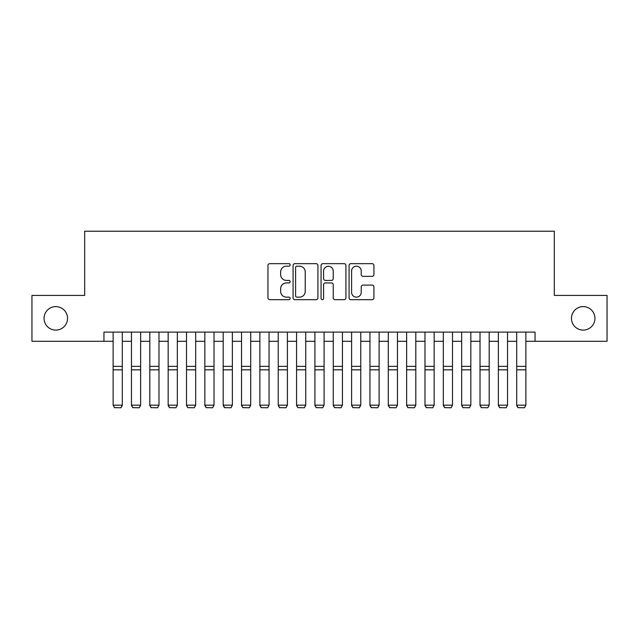 <?xml version="1.0" encoding="UTF-8"?>
<svg xmlns="http://www.w3.org/2000/svg" width="639" height="639" viewBox="0 0 639 639"><rect width="100%" height="100%" fill="white"/><g stroke="black" fill="none" stroke-linecap="round" stroke-linejoin="round"><path stroke-width="0.96" d="M290.146 264.921A1.262 1.262 0 0 0 288.892 263.659L269.754 263.659A1.797 1.797 0 0 0 267.957 265.465L267.957 297.878A1.797 1.797 0 0 0 269.754 299.675L288.892 299.675A1.262 1.262 0 0 0 290.146 298.413A1.262 1.262 0 0 0 288.892 297.151L286.416 297.151A5.759 5.759 0 0 1 280.649 291.392L280.649 288.692A5.759 5.759 0 0 1 286.416 282.925L288.892 282.925A1.262 1.262 0 0 0 290.146 281.671A1.262 1.262 0 0 0 288.892 280.409L286.416 280.409A5.759 5.759 0 0 1 280.649 274.642L280.649 271.942A5.759 5.759 0 0 1 286.416 266.183L288.892 266.183A1.262 1.262 0 0 0 290.146 264.921M571.458 318.358A11.742 11.742 0 0 0 583.199 330.099A11.742 11.742 0 0 0 594.941 318.358A11.742 11.742 0 0 0 583.199 306.616A11.742 11.742 0 0 0 571.458 318.358M44.059 318.358A11.742 11.742 0 0 0 55.801 330.099A11.742 11.742 0 0 0 67.542 318.358A11.742 11.742 0 0 0 55.801 306.616A11.742 11.742 0 0 0 44.059 318.358M372.122 276.36A1.797 1.797 0 0 0 373.927 274.554L373.927 265.465A1.797 1.797 0 0 0 372.122 263.659L350.875 263.659A1.797 1.797 0 0 0 349.078 265.465L349.078 297.878A1.797 1.797 0 0 0 350.875 299.675L372.122 299.675A1.797 1.797 0 0 0 373.927 297.878L373.927 286.887A1.797 1.797 0 0 0 372.122 285.09L363.032 285.09A1.797 1.797 0 0 0 361.227 286.887L361.227 292.335A4.816 4.816 0 0 1 356.41 297.151A4.816 4.816 0 0 1 351.594 292.335L351.594 271A4.816 4.816 0 0 1 356.41 266.183A4.816 4.816 0 0 1 361.227 271L361.227 274.554A1.797 1.797 0 0 0 363.032 276.36L372.122 276.36M103.949 341.29L31.95 341.29L31.95 295.426L84.691 295.426L84.691 231.222L554.309 231.222L554.309 295.426L607.05 295.426L607.05 341.29L535.051 341.29L535.051 332.112L103.949 332.112L103.949 341.29L113.127 341.29M317.926 265.465A1.797 1.797 0 0 0 316.121 263.659L294.875 263.659A1.797 1.797 0 0 0 293.077 265.465L293.077 297.878A1.797 1.797 0 0 0 294.875 299.675L316.121 299.675A1.797 1.797 0 0 0 317.926 297.878L317.926 265.465M322.879 263.659L344.125 263.659A1.797 1.797 0 0 1 345.923 265.465L345.923 297.878A1.797 1.797 0 0 1 344.125 299.675L335.028 299.675A1.797 1.797 0 0 1 333.231 297.878L333.231 284.73A1.797 1.797 0 0 0 331.425 282.925L325.395 282.925A1.797 1.797 0 0 0 323.598 284.73L323.598 298.413A1.262 1.262 0 0 1 322.336 299.675A1.262 1.262 0 0 1 321.074 298.413L321.074 265.465A1.797 1.797 0 0 1 322.879 263.659M122.297 341.29L131.466 341.29M140.644 341.29L149.814 341.29M158.983 341.29L168.161 341.29M177.33 341.29L186.5 341.29M195.678 341.29L204.847 341.29M214.017 341.29L223.195 341.29M232.364 341.29L241.534 341.29M250.712 341.29L259.881 341.29M269.051 341.29L278.229 341.29M287.398 341.29L296.568 341.29M305.746 341.29L314.915 341.29M324.085 341.29L333.254 341.29M342.432 341.29L351.602 341.29M360.771 341.29L369.949 341.29M379.119 341.29L388.288 341.29M397.466 341.29L406.636 341.29M415.805 341.29L424.983 341.29M434.153 341.29L443.322 341.29M452.5 341.29L461.67 341.29M470.839 341.29L480.017 341.29M489.186 341.29L498.356 341.29M507.534 341.29L516.703 341.29M525.873 341.29L535.051 341.29M296.855 266.183A1.262 1.262 0 0 0 295.593 267.445L295.593 295.897A1.262 1.262 0 0 0 296.855 297.151L299.467 297.151A5.759 5.759 0 0 0 305.226 291.392L305.226 271.942A5.759 5.759 0 0 0 299.467 266.183L296.855 266.183M333.231 271.088A4.816 4.816 0 0 0 328.414 266.271A4.816 4.816 0 0 0 323.598 271.088L323.598 278.604A1.797 1.797 0 0 0 325.395 280.409L331.425 280.409A1.797 1.797 0 0 0 333.231 278.604L333.231 271.088M122.297 332.112L122.297 405.501L120.923 407.778L114.501 407.65L120.923 407.778M114.501 407.778L113.127 405.166L122.297 405.166L120.923 407.65M113.127 332.112L113.127 405.166L114.501 407.65M131.466 405.501L132.848 407.778L131.466 405.166L140.644 405.166L139.262 407.778L132.848 407.65L139.262 407.778M149.814 405.501L151.187 407.778L149.814 405.166L158.983 405.166L157.609 407.778L151.187 407.65L157.609 407.778M168.161 405.501L169.535 407.778L168.161 405.166L177.33 405.166L175.957 407.778L169.535 407.65L175.957 407.778M186.5 405.501L187.882 407.778L186.5 405.166L195.678 405.166L194.296 407.778L187.882 407.65L194.296 407.778M140.644 332.112L140.644 405.166L139.262 407.65M131.466 332.112L131.466 405.166L132.848 407.65M158.983 332.112L158.983 405.166L157.609 407.65M149.814 332.112L149.814 405.166L151.187 407.65M177.33 332.112L177.33 405.166L175.957 407.65M168.161 332.112L168.161 405.166L169.535 407.65M195.678 332.112L195.678 405.166L194.296 407.65M186.5 332.112L186.5 405.166L187.882 407.65M204.847 405.501L206.221 407.778L204.847 405.166L214.017 405.166L212.643 407.778L206.221 407.65L212.643 407.778M214.017 332.112L214.017 405.166L212.643 407.65M204.847 332.112L204.847 405.166L206.221 407.65M223.195 405.501L224.569 407.778L223.195 405.166L232.364 405.166L230.991 407.778L224.569 407.65L230.991 407.778M232.364 332.112L232.364 405.166L230.991 407.65M223.195 332.112L223.195 405.166L224.569 407.65M241.534 405.501L242.908 407.778L241.534 405.166L250.712 405.166L249.33 407.778L242.908 407.65L249.33 407.778M250.712 332.112L250.712 405.166L249.33 407.65M241.534 332.112L241.534 405.166L242.908 407.65M259.881 405.501L261.255 407.778L259.881 405.166L269.051 405.166L267.677 407.778L261.255 407.65L267.677 407.778M269.051 332.112L269.051 405.166L267.677 407.65M259.881 332.112L259.881 405.166L261.255 407.65M278.229 405.501L279.602 407.778L278.229 405.166L287.398 405.166L286.024 407.778L279.602 407.65L286.024 407.778M287.398 332.112L287.398 405.166L286.024 407.65M278.229 332.112L278.229 405.166L279.602 407.65M296.568 405.501L297.942 407.778L296.568 405.166L305.746 405.166L304.364 407.778L297.942 407.65L304.364 407.778M305.746 332.112L305.746 405.166L304.364 407.65M296.568 332.112L296.568 405.166L297.942 407.65M314.915 405.501L316.289 407.778L314.915 405.166L324.085 405.166L322.711 407.778L316.289 407.65L322.711 407.778M324.085 332.112L324.085 405.166L322.711 407.65M314.915 332.112L314.915 405.166L316.289 407.65M333.254 405.501L334.636 407.778L333.254 405.166L342.432 405.166L341.058 407.778L334.636 407.65L341.058 407.778M342.432 332.112L342.432 405.166L341.058 407.65M333.254 332.112L333.254 405.166L334.636 407.65M351.602 405.501L352.976 407.778L351.602 405.166L360.771 405.166L359.398 407.778L352.976 407.65L359.398 407.778M360.771 332.112L360.771 405.166L359.398 407.65M351.602 332.112L351.602 405.166L352.976 407.65M369.949 405.501L371.323 407.778L369.949 405.166L379.119 405.166L377.745 407.778L371.323 407.65L377.745 407.778M379.119 332.112L379.119 405.166L377.745 407.65M369.949 332.112L369.949 405.166L371.323 407.65M388.288 405.501L389.67 407.778L388.288 405.166L397.466 405.166L396.092 407.778L389.67 407.65L396.092 407.778M397.466 332.112L397.466 405.166L396.092 407.65M388.288 332.112L388.288 405.166L389.67 407.65M406.636 405.501L408.009 407.778L406.636 405.166L415.805 405.166L414.431 407.778L408.009 407.65L414.431 407.778M415.805 332.112L415.805 405.166L414.431 407.65M406.636 332.112L406.636 405.166L408.009 407.65M424.983 405.501L426.357 407.778L424.983 405.166L434.153 405.166L432.779 407.778L426.357 407.65L432.779 407.778M434.153 332.112L434.153 405.166L432.779 407.65M424.983 332.112L424.983 405.166L426.357 407.65M443.322 405.501L444.704 407.778L443.322 405.166L452.5 405.166L451.118 407.778L444.704 407.65L451.118 407.778M452.5 332.112L452.5 405.166L451.118 407.65M443.322 332.112L443.322 405.166L444.704 407.65M461.67 405.501L463.043 407.778L461.67 405.166L470.839 405.166L469.465 407.778L463.043 407.65L469.465 407.778M470.839 332.112L470.839 405.166L469.465 407.65M461.67 332.112L461.67 405.166L463.043 407.65M480.017 405.501L481.391 407.778L480.017 405.166L489.186 405.166L487.813 407.778L481.391 407.65L487.813 407.778M489.186 332.112L489.186 405.166L487.813 407.65M480.017 332.112L480.017 405.166L481.391 407.65M498.356 405.501L499.738 407.778L498.356 405.166L507.534 405.166L506.152 407.778L499.738 407.65L506.152 407.778M507.534 332.112L507.534 405.166L506.152 407.65M498.356 332.112L498.356 405.166L499.738 407.65M516.703 405.501L518.077 407.778L516.703 405.166L525.873 405.166L524.499 407.778L518.077 407.65L524.499 407.778M525.873 332.112L525.873 405.166L524.499 407.65M516.703 332.112L516.703 405.166L518.077 407.65M122.297 366.355L113.127 366.355M122.297 369.829L113.127 369.829M140.644 366.355L131.466 366.355M140.644 369.829L131.466 369.829M158.983 366.355L149.814 366.355M158.983 369.829L149.814 369.829M177.33 366.355L168.161 366.355M177.33 369.829L168.161 369.829M195.678 366.355L186.5 366.355M195.678 369.829L186.5 369.829M214.017 366.355L204.847 366.355M214.017 369.829L204.847 369.829M232.364 366.355L223.195 366.355M232.364 369.829L223.195 369.829M250.712 366.355L241.534 366.355M250.712 369.829L241.534 369.829M269.051 366.355L259.881 366.355M269.051 369.829L259.881 369.829M287.398 366.355L278.229 366.355M287.398 369.829L278.229 369.829M305.746 366.355L296.568 366.355M305.746 369.829L296.568 369.829M324.085 366.355L314.915 366.355M324.085 369.829L314.915 369.829M342.432 366.355L333.254 366.355M342.432 369.829L333.254 369.829M360.771 366.355L351.602 366.355M360.771 369.829L351.602 369.829M379.119 366.355L369.949 366.355M379.119 369.829L369.949 369.829M397.466 366.355L388.288 366.355M397.466 369.829L388.288 369.829M415.805 366.355L406.636 366.355M415.805 369.829L406.636 369.829M434.153 366.355L424.983 366.355M434.153 369.829L424.983 369.829M452.5 366.355L443.322 366.355M452.5 369.829L443.322 369.829M470.839 366.355L461.67 366.355M470.839 369.829L461.67 369.829M489.186 366.355L480.017 366.355M489.186 369.829L480.017 369.829M507.534 366.355L498.356 366.355M507.534 369.829L498.356 369.829M525.873 366.355L516.703 366.355M525.873 369.829L516.703 369.829"/></g></svg>
